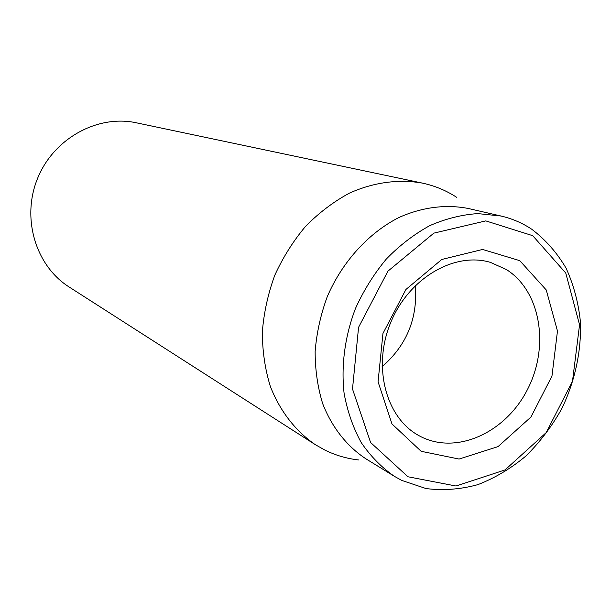 <?xml version="1.0" encoding="UTF-8"?>
<svg xmlns="http://www.w3.org/2000/svg" width="611" height="611" viewBox="0 0 611 611"><rect width="100%" height="100%" fill="white"/><g stroke="black" fill="none" stroke-linecap="round" stroke-linejoin="round"><path stroke-width="0.92" d="M422.369 183.101L136.436 122.819C97.821 114.356 53.867 138.223 37.645 178.229C21.141 218.127 35.721 265.968 69.18 287.025L315.253 444.632C295.533 431.076 279.922 411.035 270.306 386.32C265.037 369.128 262.379 351.004 262.34 331.964C263.853 312.74 267.992 293.86 274.751 275.34C282.924 257.399 293.219 241.047 305.622 226.284C319.011 212.735 333.614 201.683 349.423 193.129C373.619 182.261 398.8 178.924 422.369 183.101C434.818 185.767 446.29 190.533 456.791 197.399M420.139 436.285L419.413 435.895C386.106 418.382 372.191 367.196 390.597 322.791C408.629 278.234 454.454 251.511 490.473 262.386L506.458 269.588C540.941 291.348 549.732 346.765 527.415 389.619C505.587 432.741 456.386 455.386 420.139 436.285M519.785 260.668L482.591 249.448L441.776 259.469L405.903 289.492L382.96 333.453L378.064 381.783L391.972 423.935L421.147 451.3L459.052 459.052L498.041 446.618L530.921 417.069L551.962 376.093L557.476 331.032L546.242 289.95L519.785 260.668M382.096 366.699C406.758 345.207 417.84 318.148 415.343 285.528M407.965 476.771L370.594 442.501L352.501 389.008L358.573 327.305L387.939 271.154L433.856 233.127L485.798 220.892L532.716 235.678L565.748 273.01L579.556 324.785L572.492 381.272L546.173 432.626L505.045 469.92L456.027 486.012L407.965 476.771M401.679 480.383L426.027 488.556C443.204 490.709 460.495 489.403 477.901 484.63C494.986 477.985 510.979 468.461 525.872 456.043C539.841 442.234 551.779 426.501 561.692 408.866C574.882 381.47 581.397 351.47 580.45 322.127C578.472 302.85 573.683 284.871 566.092 268.198C556.972 252.649 545.508 239.649 531.7 229.209C522.336 223 512.117 218.608 501.043 216.027L477.825 213.598C461.74 214.675 445.717 218.692 429.762 225.642C414.151 234.219 399.686 245.332 386.373 258.98C374.008 273.858 363.721 290.34 355.503 308.418C344.894 336.226 340.984 365.661 344.1 393.362C347.415 411.348 353.127 427.769 361.246 442.608C370.579 456.264 381.638 467.514 394.423 476.351L401.679 480.383M501.043 216.027L468.232 208.473C445.984 204.135 422.041 207.137 398.922 217.508C368.464 233.02 342.229 261.798 327.198 296.824C320.66 314.718 316.635 332.934 315.139 351.47C315.139 369.808 317.651 387.206 322.684 403.665C331.888 427.272 346.849 446.206 365.745 458.716L394.423 476.351M358.52 459.946C346.788 458.617 335.599 455.34 324.953 450.116L315.253 444.632"/></g></svg>
